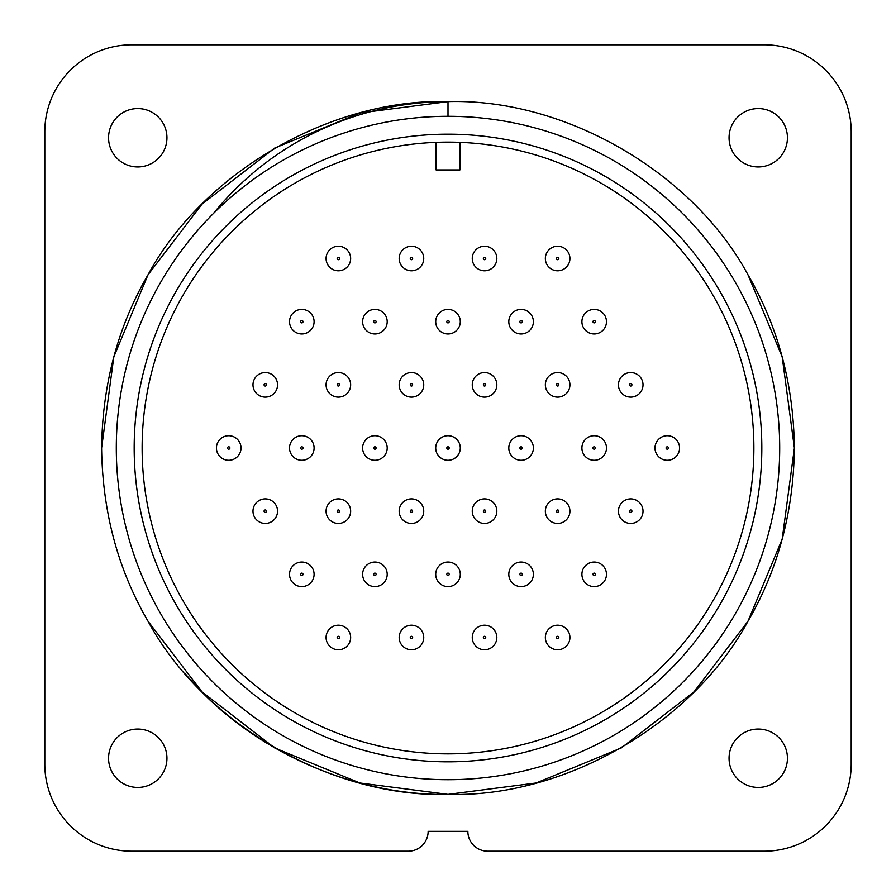 <?xml version="1.0" encoding="UTF-8"?>
<svg xmlns="http://www.w3.org/2000/svg" width="896" height="896" viewBox="0 0 896 896"><rect width="100%" height="100%" fill="white"/><g stroke="black" fill="none" stroke-linecap="round" stroke-linejoin="round"><path stroke-width="1.34" d="M350.65 384.843A12.286 12.286 0 0 1 338.363 397.118A12.286 12.286 0 0 1 326.077 384.843A12.286 12.286 0 0 1 338.363 372.557A12.286 12.286 0 0 1 350.65 384.843M339.55 384.843A1.187 1.187 0 0 1 338.363 386.03A1.187 1.187 0 0 1 337.165 384.843A1.187 1.187 0 0 1 338.363 383.645A1.187 1.187 0 0 1 339.55 384.843M350.65 511.157A12.286 12.286 0 0 1 338.363 523.443A12.286 12.286 0 0 1 326.077 511.157A12.286 12.286 0 0 1 338.363 498.882A12.286 12.286 0 0 1 350.65 511.157M339.55 511.157A1.187 1.187 0 0 1 338.363 512.355A1.187 1.187 0 0 1 337.165 511.157A1.187 1.187 0 0 1 338.363 509.97A1.187 1.187 0 0 1 339.55 511.157M496.832 637.482A12.286 12.286 0 0 1 484.546 649.768A12.286 12.286 0 0 1 472.259 637.482A12.286 12.286 0 0 1 484.546 625.206A12.286 12.286 0 0 1 496.832 637.482M485.733 637.482A1.187 1.187 0 0 1 484.546 638.68A1.187 1.187 0 0 1 483.358 637.482A1.187 1.187 0 0 1 484.546 636.294A1.187 1.187 0 0 1 485.733 637.482M569.923 511.157A12.286 12.286 0 0 1 557.637 523.443A12.286 12.286 0 0 1 545.35 511.157A12.286 12.286 0 0 1 557.637 498.882A12.286 12.286 0 0 1 569.923 511.157M558.835 511.157A1.187 1.187 0 0 1 557.637 512.355A1.187 1.187 0 0 1 556.45 511.157A1.187 1.187 0 0 1 557.637 509.97A1.187 1.187 0 0 1 558.835 511.157M679.56 448A12.286 12.286 0 0 1 667.274 460.286A12.286 12.286 0 0 1 654.998 448A12.286 12.286 0 0 1 667.274 435.714A12.286 12.286 0 0 1 679.56 448M668.472 448A1.187 1.187 0 0 1 667.274 449.187A1.187 1.187 0 0 1 666.086 448A1.187 1.187 0 0 1 667.274 446.813A1.187 1.187 0 0 1 668.472 448M569.923 384.843A12.286 12.286 0 0 1 557.637 397.118A12.286 12.286 0 0 1 545.35 384.843A12.286 12.286 0 0 1 557.637 372.557A12.286 12.286 0 0 1 569.923 384.843M558.835 384.843A1.187 1.187 0 0 1 557.637 386.03A1.187 1.187 0 0 1 556.45 384.843A1.187 1.187 0 0 1 557.637 383.645A1.187 1.187 0 0 1 558.835 384.843M496.832 258.518A12.286 12.286 0 0 1 484.546 270.794A12.286 12.286 0 0 1 472.259 258.518A12.286 12.286 0 0 1 484.546 246.232A12.286 12.286 0 0 1 496.832 258.518M485.733 258.518A1.187 1.187 0 0 1 484.546 259.706A1.187 1.187 0 0 1 483.358 258.518A1.187 1.187 0 0 1 484.546 257.32A1.187 1.187 0 0 1 485.733 258.518M241.002 448A12.286 12.286 0 0 1 228.726 460.286A12.286 12.286 0 0 1 216.44 448A12.286 12.286 0 0 1 228.726 435.714A12.286 12.286 0 0 1 241.002 448M229.914 448A1.187 1.187 0 0 1 228.726 449.187A1.187 1.187 0 0 1 227.528 448A1.187 1.187 0 0 1 228.726 446.813A1.187 1.187 0 0 1 229.914 448M314.093 321.675A12.286 12.286 0 0 1 301.818 333.962A12.286 12.286 0 0 1 289.531 321.675A12.286 12.286 0 0 1 301.818 309.389A12.286 12.286 0 0 1 314.093 321.675M303.005 321.675A1.187 1.187 0 0 1 301.818 322.874A1.187 1.187 0 0 1 300.619 321.675A1.187 1.187 0 0 1 301.818 320.488A1.187 1.187 0 0 1 303.005 321.675M277.547 384.843A12.286 12.286 0 0 1 265.272 397.118A12.286 12.286 0 0 1 252.986 384.843A12.286 12.286 0 0 1 265.272 372.557A12.286 12.286 0 0 1 277.547 384.843M266.459 384.843A1.187 1.187 0 0 1 265.272 386.03A1.187 1.187 0 0 1 264.074 384.843A1.187 1.187 0 0 1 265.272 383.645A1.187 1.187 0 0 1 266.459 384.843M387.195 321.675A12.286 12.286 0 0 1 374.909 333.962A12.286 12.286 0 0 1 362.622 321.675A12.286 12.286 0 0 1 374.909 309.389A12.286 12.286 0 0 1 387.195 321.675M376.096 321.675A1.187 1.187 0 0 1 374.909 322.874A1.187 1.187 0 0 1 373.71 321.675A1.187 1.187 0 0 1 374.909 320.488A1.187 1.187 0 0 1 376.096 321.675M314.093 448A12.286 12.286 0 0 1 301.818 460.286A12.286 12.286 0 0 1 289.531 448A12.286 12.286 0 0 1 301.818 435.714A12.286 12.286 0 0 1 314.093 448M303.005 448A1.187 1.187 0 0 1 301.818 449.187A1.187 1.187 0 0 1 300.619 448A1.187 1.187 0 0 1 301.818 446.813A1.187 1.187 0 0 1 303.005 448M533.378 321.675A12.286 12.286 0 0 1 521.091 333.962A12.286 12.286 0 0 1 508.805 321.675A12.286 12.286 0 0 1 521.091 309.389A12.286 12.286 0 0 1 533.378 321.675M522.29 321.675A1.187 1.187 0 0 1 521.091 322.874A1.187 1.187 0 0 1 519.904 321.675A1.187 1.187 0 0 1 521.091 320.488A1.187 1.187 0 0 1 522.29 321.675M643.014 384.843A12.286 12.286 0 0 1 630.728 397.118A12.286 12.286 0 0 1 618.453 384.843A12.286 12.286 0 0 1 630.728 372.557A12.286 12.286 0 0 1 643.014 384.843M631.926 384.843A1.187 1.187 0 0 1 630.728 386.03A1.187 1.187 0 0 1 629.541 384.843A1.187 1.187 0 0 1 630.728 383.645A1.187 1.187 0 0 1 631.926 384.843M569.923 258.518A12.286 12.286 0 0 1 557.637 270.794A12.286 12.286 0 0 1 545.35 258.518A12.286 12.286 0 0 1 557.637 246.232A12.286 12.286 0 0 1 569.923 258.518M558.835 258.518A1.187 1.187 0 0 1 557.637 259.706A1.187 1.187 0 0 1 556.45 258.518A1.187 1.187 0 0 1 557.637 257.32A1.187 1.187 0 0 1 558.835 258.518M496.832 511.157A12.286 12.286 0 0 1 484.546 523.443A12.286 12.286 0 0 1 472.259 511.157A12.286 12.286 0 0 1 484.546 498.882A12.286 12.286 0 0 1 496.832 511.157M485.733 511.157A1.187 1.187 0 0 1 484.546 512.355A1.187 1.187 0 0 1 483.358 511.157A1.187 1.187 0 0 1 484.546 509.97A1.187 1.187 0 0 1 485.733 511.157M460.286 574.325A12.286 12.286 0 0 1 448 586.611A12.286 12.286 0 0 1 435.714 574.325A12.286 12.286 0 0 1 448 562.038A12.286 12.286 0 0 1 460.286 574.325M449.187 574.325A1.187 1.187 0 0 1 448 575.512A1.187 1.187 0 0 1 446.813 574.325A1.187 1.187 0 0 1 448 573.126A1.187 1.187 0 0 1 449.187 574.325M423.741 511.157A12.286 12.286 0 0 1 411.454 523.443A12.286 12.286 0 0 1 399.168 511.157A12.286 12.286 0 0 1 411.454 498.882A12.286 12.286 0 0 1 423.741 511.157M412.642 511.157A1.187 1.187 0 0 1 411.454 512.355A1.187 1.187 0 0 1 410.267 511.157A1.187 1.187 0 0 1 411.454 509.97A1.187 1.187 0 0 1 412.642 511.157M314.093 574.325A12.286 12.286 0 0 1 301.818 586.611A12.286 12.286 0 0 1 289.531 574.325A12.286 12.286 0 0 1 301.818 562.038A12.286 12.286 0 0 1 314.093 574.325M303.005 574.325A1.187 1.187 0 0 1 301.818 575.512A1.187 1.187 0 0 1 300.619 574.325A1.187 1.187 0 0 1 301.818 573.126A1.187 1.187 0 0 1 303.005 574.325M277.547 511.157A12.286 12.286 0 0 1 265.272 523.443A12.286 12.286 0 0 1 252.986 511.157A12.286 12.286 0 0 1 265.272 498.882A12.286 12.286 0 0 1 277.547 511.157M266.459 511.157A1.187 1.187 0 0 1 265.272 512.355A1.187 1.187 0 0 1 264.074 511.157A1.187 1.187 0 0 1 265.272 509.97A1.187 1.187 0 0 1 266.459 511.157M387.195 574.325A12.286 12.286 0 0 1 374.909 586.611A12.286 12.286 0 0 1 362.622 574.325A12.286 12.286 0 0 1 374.909 562.038A12.286 12.286 0 0 1 387.195 574.325M376.096 574.325A1.187 1.187 0 0 1 374.909 575.512A1.187 1.187 0 0 1 373.71 574.325A1.187 1.187 0 0 1 374.909 573.126A1.187 1.187 0 0 1 376.096 574.325M533.378 574.325A12.286 12.286 0 0 1 521.091 586.611A12.286 12.286 0 0 1 508.805 574.325A12.286 12.286 0 0 1 521.091 562.038A12.286 12.286 0 0 1 533.378 574.325M522.29 574.325A1.187 1.187 0 0 1 521.091 575.512A1.187 1.187 0 0 1 519.904 574.325A1.187 1.187 0 0 1 521.091 573.126A1.187 1.187 0 0 1 522.29 574.325M643.014 511.157A12.286 12.286 0 0 1 630.728 523.443A12.286 12.286 0 0 1 618.453 511.157A12.286 12.286 0 0 1 630.728 498.882A12.286 12.286 0 0 1 643.014 511.157M631.926 511.157A1.187 1.187 0 0 1 630.728 512.355A1.187 1.187 0 0 1 629.541 511.157A1.187 1.187 0 0 1 630.728 509.97A1.187 1.187 0 0 1 631.926 511.157M606.469 448A12.286 12.286 0 0 1 594.182 460.286A12.286 12.286 0 0 1 581.907 448A12.286 12.286 0 0 1 594.182 435.714A12.286 12.286 0 0 1 606.469 448M595.381 448A1.187 1.187 0 0 1 594.182 449.187A1.187 1.187 0 0 1 592.995 448A1.187 1.187 0 0 1 594.182 446.813A1.187 1.187 0 0 1 595.381 448M496.832 384.843A12.286 12.286 0 0 1 484.546 397.118A12.286 12.286 0 0 1 472.259 384.843A12.286 12.286 0 0 1 484.546 372.557A12.286 12.286 0 0 1 496.832 384.843M485.733 384.843A1.187 1.187 0 0 1 484.546 386.03A1.187 1.187 0 0 1 483.358 384.843A1.187 1.187 0 0 1 484.546 383.645A1.187 1.187 0 0 1 485.733 384.843M460.286 448A12.286 12.286 0 0 1 448 460.286A12.286 12.286 0 0 1 435.714 448A12.286 12.286 0 0 1 448 435.714A12.286 12.286 0 0 1 460.286 448M449.187 448A1.187 1.187 0 0 1 448 449.187A1.187 1.187 0 0 1 446.813 448A1.187 1.187 0 0 1 448 446.813A1.187 1.187 0 0 1 449.187 448M460.286 321.675A12.286 12.286 0 0 1 448 333.962A12.286 12.286 0 0 1 435.714 321.675A12.286 12.286 0 0 1 448 309.389A12.286 12.286 0 0 1 460.286 321.675M449.187 321.675A1.187 1.187 0 0 1 448 322.874A1.187 1.187 0 0 1 446.813 321.675A1.187 1.187 0 0 1 448 320.488A1.187 1.187 0 0 1 449.187 321.675M423.741 384.843A12.286 12.286 0 0 1 411.454 397.118A12.286 12.286 0 0 1 399.168 384.843A12.286 12.286 0 0 1 411.454 372.557A12.286 12.286 0 0 1 423.741 384.843M412.642 384.843A1.187 1.187 0 0 1 411.454 386.03A1.187 1.187 0 0 1 410.267 384.843A1.187 1.187 0 0 1 411.454 383.645A1.187 1.187 0 0 1 412.642 384.843M350.65 258.518A12.286 12.286 0 0 1 338.363 270.794A12.286 12.286 0 0 1 326.077 258.518A12.286 12.286 0 0 1 338.363 246.232A12.286 12.286 0 0 1 350.65 258.518M339.55 258.518A1.187 1.187 0 0 1 338.363 259.706A1.187 1.187 0 0 1 337.165 258.518A1.187 1.187 0 0 1 338.363 257.32A1.187 1.187 0 0 1 339.55 258.518M423.741 258.518A12.286 12.286 0 0 1 411.454 270.794A12.286 12.286 0 0 1 399.168 258.518A12.286 12.286 0 0 1 411.454 246.232A12.286 12.286 0 0 1 423.741 258.518M412.642 258.518A1.187 1.187 0 0 1 411.454 259.706A1.187 1.187 0 0 1 410.267 258.518A1.187 1.187 0 0 1 411.454 257.32A1.187 1.187 0 0 1 412.642 258.518M387.195 448A12.286 12.286 0 0 1 374.909 460.286A12.286 12.286 0 0 1 362.622 448A12.286 12.286 0 0 1 374.909 435.714A12.286 12.286 0 0 1 387.195 448M376.096 448A1.187 1.187 0 0 1 374.909 449.187A1.187 1.187 0 0 1 373.71 448A1.187 1.187 0 0 1 374.909 446.813A1.187 1.187 0 0 1 376.096 448M606.469 321.675A12.286 12.286 0 0 1 594.182 333.962A12.286 12.286 0 0 1 581.907 321.675A12.286 12.286 0 0 1 594.182 309.389A12.286 12.286 0 0 1 606.469 321.675M595.381 321.675A1.187 1.187 0 0 1 594.182 322.874A1.187 1.187 0 0 1 592.995 321.675A1.187 1.187 0 0 1 594.182 320.488A1.187 1.187 0 0 1 595.381 321.675M533.378 448A12.286 12.286 0 0 1 521.091 460.286A12.286 12.286 0 0 1 508.805 448A12.286 12.286 0 0 1 521.091 435.714A12.286 12.286 0 0 1 533.378 448M522.29 448A1.187 1.187 0 0 1 521.091 449.187A1.187 1.187 0 0 1 519.904 448A1.187 1.187 0 0 1 521.091 446.813A1.187 1.187 0 0 1 522.29 448M569.923 637.482A12.286 12.286 0 0 1 557.637 649.768A12.286 12.286 0 0 1 545.35 637.482A12.286 12.286 0 0 1 557.637 625.206A12.286 12.286 0 0 1 569.923 637.482M558.835 637.482A1.187 1.187 0 0 1 557.637 638.68A1.187 1.187 0 0 1 556.45 637.482A1.187 1.187 0 0 1 557.637 636.294A1.187 1.187 0 0 1 558.835 637.482M606.469 574.325A12.286 12.286 0 0 1 594.182 586.611A12.286 12.286 0 0 1 581.907 574.325A12.286 12.286 0 0 1 594.182 562.038A12.286 12.286 0 0 1 606.469 574.325M595.381 574.325A1.187 1.187 0 0 1 594.182 575.512A1.187 1.187 0 0 1 592.995 574.325A1.187 1.187 0 0 1 594.182 573.126A1.187 1.187 0 0 1 595.381 574.325M423.741 637.482A12.286 12.286 0 0 1 411.454 649.768A12.286 12.286 0 0 1 399.168 637.482A12.286 12.286 0 0 1 411.454 625.206A12.286 12.286 0 0 1 423.741 637.482M412.642 637.482A1.187 1.187 0 0 1 411.454 638.68A1.187 1.187 0 0 1 410.267 637.482A1.187 1.187 0 0 1 411.454 636.294A1.187 1.187 0 0 1 412.642 637.482M350.65 637.482A12.286 12.286 0 0 1 338.363 649.768A12.286 12.286 0 0 1 326.077 637.482A12.286 12.286 0 0 1 338.363 625.206A12.286 12.286 0 0 1 350.65 637.482M339.55 637.482A1.187 1.187 0 0 1 338.363 638.68A1.187 1.187 0 0 1 337.165 637.482A1.187 1.187 0 0 1 338.363 636.294A1.187 1.187 0 0 1 339.55 637.482M116.301 448A331.699 331.699 0 0 1 448 116.301A331.699 331.699 0 0 1 779.699 448A331.699 331.699 0 0 1 448 779.699A331.699 331.699 0 0 1 116.301 448M448 116.301L448 101.606L359.878 113.008L274.803 148.008L201.947 204.187L148.008 274.803L113.826 356.821L101.606 448C102.458 511.818 117.925 569.554 148.008 621.197C203.358 723.878 331.397 797.81 448 794.394C564.603 797.81 692.642 723.878 747.992 621.197C778.075 569.554 793.542 511.818 794.394 448L782.174 356.821L747.992 274.803L782.174 356.821L794.394 448C793.542 384.182 778.075 326.446 747.992 274.803C692.642 172.122 564.603 98.19 448 101.606L359.878 113.008L274.803 148.008L201.947 204.187L148.008 274.803L113.826 356.821L101.606 448C102.458 511.818 117.925 569.554 148.008 621.197C203.358 723.878 331.397 797.81 448 794.394C564.603 797.81 692.642 723.878 747.992 621.197C778.075 569.554 793.542 511.818 794.394 448C793.542 384.182 778.075 326.446 747.992 274.803C692.642 172.122 564.603 98.19 448 101.606C331.397 98.19 203.358 172.122 148.008 274.803C117.925 326.446 102.458 384.182 101.606 448C102.458 511.818 117.925 569.554 148.008 621.197C203.358 723.878 331.397 797.81 448 794.394C564.603 797.81 692.642 723.878 747.992 621.197C778.075 569.554 793.542 511.818 794.394 448C793.542 384.182 778.075 326.446 747.992 274.803C692.642 172.122 564.603 98.19 448 101.606C331.397 98.19 203.358 172.122 148.008 274.803C117.925 326.446 102.458 384.182 101.606 448C102.458 511.818 117.925 569.554 148.008 621.197C203.358 723.878 331.397 797.81 448 794.394C564.603 797.81 692.642 723.878 747.992 621.197C778.075 569.554 793.542 511.818 794.394 448C793.542 384.182 778.075 326.446 747.992 274.803C692.642 172.122 564.603 98.19 448 101.606C331.397 98.19 203.358 172.122 148.008 274.803C117.925 326.446 102.458 384.182 101.606 448C102.458 511.818 117.925 569.554 148.008 621.197C203.358 723.878 331.397 797.81 448 794.394C564.603 797.81 692.642 723.878 747.992 621.197C778.075 569.554 793.542 511.818 794.394 448C793.542 384.182 778.075 326.446 747.992 274.803C692.642 172.122 564.603 98.19 448 101.606C331.397 98.19 203.358 172.122 148.008 274.803C117.925 326.446 102.458 384.182 101.606 448C102.458 511.818 117.925 569.554 148.008 621.197C203.358 723.878 331.397 797.81 448 794.394C564.603 797.81 692.642 723.878 747.992 621.197C778.075 569.554 793.542 511.818 794.394 448C793.542 384.182 778.075 326.446 747.992 274.803C692.642 172.122 564.603 98.19 448 101.606C331.397 98.19 203.358 172.122 148.008 274.803C117.925 326.446 102.458 384.182 101.606 448C102.458 511.818 117.925 569.554 148.008 621.197C203.358 723.878 331.397 797.81 448 794.394C564.603 797.81 692.642 723.878 747.992 621.197C778.075 569.554 793.542 511.818 794.394 448C793.542 384.182 778.075 326.446 747.992 274.803C692.642 172.122 564.603 98.19 448 101.606C331.397 98.19 203.358 172.122 148.008 274.803C117.925 326.446 102.458 384.182 101.606 448C102.458 511.818 117.925 569.554 148.008 621.197C203.358 723.878 331.397 797.81 448 794.394C564.603 797.81 692.642 723.878 747.992 621.197C778.075 569.554 793.542 511.818 794.394 448C793.542 384.182 778.075 326.446 747.992 274.803C692.642 172.122 564.603 98.19 448 101.606C331.397 98.19 203.358 172.122 148.008 274.803C117.925 326.446 102.458 384.182 101.606 448C102.458 511.818 117.925 569.554 148.008 621.197C203.358 723.878 331.397 797.81 448 794.394C564.603 797.81 692.642 723.878 747.992 621.197C778.075 569.554 793.542 511.818 794.394 448L782.174 539.179L747.992 621.197L694.053 691.813L621.197 747.992L536.122 782.992L448 794.394L359.878 782.992L274.803 747.992L201.947 691.813L148.008 621.197M213.45 213.45A301.84 301.84 0 0 1 448 101.606L359.878 113.008L274.803 148.008L201.947 204.187L148.008 274.803L113.826 356.821L101.606 448C102.458 511.818 117.925 569.554 148.008 621.197C203.358 723.878 331.397 797.81 448 794.394C564.603 797.81 692.642 723.878 747.992 621.197C778.075 569.554 793.542 511.818 794.394 448C793.542 511.818 778.075 569.554 747.992 621.197C692.642 723.878 564.603 797.81 448 794.394C353.338 796.04 248.55 749.818 185.192 673.658M148.008 274.803L113.826 356.821L101.606 448M134.176 448A313.824 313.824 0 0 0 448 761.824A313.824 313.824 0 0 0 761.824 448A313.824 313.824 0 0 0 448 134.176A313.824 313.824 0 0 0 134.176 448M142.128 448A305.872 305.872 0 0 0 448 753.872A305.872 305.872 0 0 0 753.872 448A305.872 305.872 0 0 0 436.083 142.352A305.872 305.872 0 0 0 142.128 448M787.438 758.24A29.198 29.198 0 0 1 758.24 787.438A29.198 29.198 0 0 1 729.053 758.24A29.198 29.198 0 0 1 758.24 729.053A29.198 29.198 0 0 1 787.438 758.24M787.438 137.76A29.198 29.198 0 0 1 758.24 166.947A29.198 29.198 0 0 1 729.053 137.76A29.198 29.198 0 0 1 758.24 108.562A29.198 29.198 0 0 1 787.438 137.76M166.947 137.76A29.198 29.198 0 0 1 137.76 166.947A29.198 29.198 0 0 1 108.562 137.76A29.198 29.198 0 0 1 137.76 108.562A29.198 29.198 0 0 1 166.947 137.76M166.947 758.24A29.198 29.198 0 0 1 137.76 787.438A29.198 29.198 0 0 1 108.562 758.24A29.198 29.198 0 0 1 137.76 729.053A29.198 29.198 0 0 1 166.947 758.24M467.858 831.342A19.858 19.858 0 0 0 487.726 851.2L764.21 851.2A86.99 86.99 0 0 0 851.2 764.21L851.2 131.79A86.99 86.99 0 0 0 764.21 44.8L131.79 44.8A86.99 86.99 0 0 0 44.8 131.79L44.8 764.21A86.99 86.99 0 0 0 131.79 851.2L408.274 851.2A19.858 19.858 0 0 0 428.142 831.342L467.858 831.342M436.083 142.352L436.083 169.926L459.917 169.926L459.917 142.352"/></g></svg>
